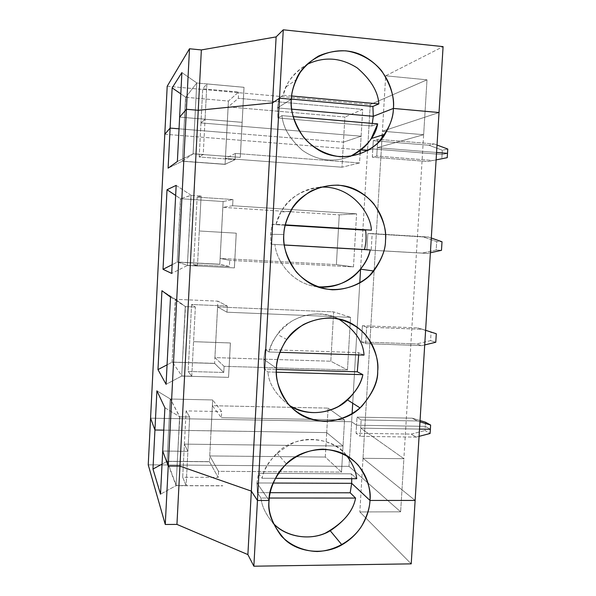<?xml version="1.0" encoding="UTF-8"?>
<svg xmlns="http://www.w3.org/2000/svg" width="596" height="596" viewBox="0 0 596 596"><rect width="100%" height="100%" fill="white"/><g stroke="black" fill="none" stroke-linecap="round" stroke-linejoin="round"><path stroke-width="0.45" stroke-dasharray="2.98 2.23" d="M167.267 461.289L176.289 485.517L186.094 485.546L182.689 477.254L218.196 477.426L209.442 461.639L167.267 461.289L209.442 461.639L218.196 477.426L218.516 471.339L209.74 455.94L211.036 430.819L209.434 461.751L211.036 430.819L326.697 432.599L343.028 446.046L184.402 444.124L182.689 477.254L186.116 485.598L187.889 451.358L184.402 444.124L187.889 451.358L162.701 451.045L177.839 451.209L176.066 485.643L160.518 494.173L176.066 485.643L222.785 485.71L176.088 485.695L177.854 451.254L187.889 451.358L186.116 485.598L222.777 485.837L176.088 485.695L222.777 485.837L176.066 485.643L167.051 461.356L209.412 461.706L167.051 461.356L168.638 430.17L211.036 430.819L168.638 430.17L167.066 461.401L209.434 461.751L167.267 461.289M148.233 464.835L349.01 466.348L400.639 511.83L359.842 511.949L411.225 563.861L359.842 511.949L400.639 511.83L349.01 466.348L148.233 464.835M363.016 458.309L403.879 458.689L360.677 428.137L419.524 429.09L360.677 428.137L403.879 458.689L400.639 511.83L403.879 458.689L363.016 458.309L359.842 511.949L363.016 458.309L415.129 500.439L363.016 458.309L415.129 500.439L363.016 458.309L381.984 138.391L363.016 458.309L403.879 458.689L363.016 458.309M430.372 429.269L425.268 426.363L356.535 425.201L351.625 421.73L150.572 418.176L351.625 421.73L349.01 466.348L351.625 421.73L356.535 425.201L425.268 426.363L430.372 429.269L425.268 426.363L425.015 430.521L430.111 433.486L425.015 430.521L425.268 426.363L430.372 429.269M163.766 430.133L168.653 430.208L167.066 461.401L168.653 430.208L163.766 430.133M269.101 500.476L256.928 482.976L273.08 483.036L256.928 482.976L269.101 500.476L256.928 482.976L257.375 492.661L260.981 498.04L269.288 498.04L260.981 498.04C261.808 506.213 265.816 514.527 272.99 522.968C265.816 514.527 261.808 506.213 260.981 498.04L257.375 492.661L256.928 482.976L269.101 500.476M184.402 444.124L343.028 446.046L341.508 472.107L218.516 471.339L218.196 477.426L182.689 477.254L184.402 444.124L343.028 446.046L326.697 432.599L325.289 457.05L341.508 472.107L343.028 446.046L326.697 432.599L211.066 430.848L209.74 455.94L325.289 457.05L326.697 432.599L168.653 430.208L170.434 399.052L156.904 390.82L170.434 399.052L168.653 430.208L170.218 399.022L212.668 399.953L211.066 430.848L212.385 405.712L221.362 417.707L221.69 411.59L212.668 399.953L221.69 411.59L221.362 417.707L212.385 405.712L328.113 408.104L326.697 432.599L343.028 446.046L344.555 419.934L328.113 408.104L344.555 419.934L221.362 417.707L344.555 419.934L343.028 446.046L184.402 444.124L186.116 410.897L221.69 411.59L186.116 410.897L184.402 444.124L187.889 451.358L184.402 444.124M270.115 492.683L257.375 492.661L270.115 492.683M416.112 437.121L411.21 434.089L425.015 430.521L411.21 434.089L356.058 433.262L356.535 425.201L356.058 433.262L360.193 436.317L360.677 428.137L360.193 436.317L356.058 433.262L411.21 434.089L416.112 437.121L360.193 436.317L416.112 437.121L419.077 436.347L416.112 437.121M209.74 455.94L218.516 471.339L341.508 472.107L325.289 457.05L209.74 455.94M162.037 464.128L167.066 461.401L162.037 464.128M177.839 451.209L176.088 485.695L177.839 451.209L187.889 451.358L189.67 417.014L186.116 410.897L189.67 417.014L187.889 451.358L177.854 451.254L179.619 416.835L189.67 417.014L179.619 416.835L170.434 399.052L179.821 416.805L177.839 451.209L162.701 451.045L177.839 451.209L179.605 416.798L177.839 451.209M276.365 369.453L264.147 369.095L267.917 371.956L276.343 372.195L267.917 371.956L264.147 369.095L276.365 369.453M358.68 354.925L358.42 352.638L265.22 349.517L263.7 359.276L264.147 369.095L263.7 359.276L265.22 349.517L269.019 351.975C270.331 346.365 273.102 340.517 277.349 334.438C287.682 317.921 317.236 307.186 338.297 318.815C322.265 311.738 306.709 312.55 291.608 321.251C278.682 330.78 271.15 341.024 269.019 351.975L265.22 349.517L358.42 352.638L358.68 354.925M276.417 368.254L263.7 359.276L276.417 368.254M364.022 355.104L358.42 352.638L364.022 355.104M289.433 405.474C275.963 395.051 268.796 383.876 267.917 371.956C268.796 383.876 275.963 395.051 289.433 405.474M164.794 134.242L361.027 149.887L164.794 134.242M367.538 150.654L360.58 269.176L367.538 150.654M352.713 403.239L359.768 282.996L351.625 421.73L150.572 418.176L351.625 421.73L356.535 425.201L425.268 426.363L356.535 425.201L351.625 421.73L352.087 413.877M273.08 483.036L256.928 482.976L258.433 473.291L262.069 478.275C263.797 470.043 268.774 461.684 276.991 453.198C294.573 433.836 333.402 435.937 346.611 455.605C336.487 442.388 313.652 434.857 294.327 442.411C275.412 452.14 264.654 464.098 262.069 478.275L258.433 473.291L256.928 482.976L273.08 483.036M419.524 429.09L360.677 428.137L403.879 458.689L423.652 134.696L382.408 131.217L439.028 112.532L382.408 131.217L382.178 135.069L382.408 131.217L423.652 134.696L403.879 458.689L360.677 428.137L361.161 419.949L357.004 417.133L356.535 425.201L357.004 417.133L412.186 418.168L420.053 420.553L412.186 418.168L357.004 417.133L361.161 419.949L417.103 420.962L412.186 418.168L417.103 420.962L361.161 419.949L360.677 428.137L419.524 429.09M356.721 478.722L351.29 473.827L351.722 478.7L351.29 473.827L258.433 473.291L351.29 473.827L356.721 478.722M275.285 478.335L262.069 478.275L275.285 478.335M377.253 147.689L423.652 134.696L377.253 147.689L376.754 156.07L377.253 147.689L436.57 152.472L377.253 147.689L423.652 134.696L382.408 131.217L439.028 112.532L382.408 131.217L423.652 134.696L377.253 147.689L377.745 139.308L373.29 140.678L372.321 157.188L376.754 156.07L433.121 160.503L436.108 159.899L433.121 160.503L376.754 156.07L372.321 157.188L372.805 148.933L442.083 154.491L441.822 158.745L427.906 161.538L372.321 157.188L427.906 161.538L441.822 158.745L442.083 154.491L447.499 153.351L442.083 154.491L372.805 148.933L368.358 150.185L372.805 148.933L442.083 154.491L447.499 153.351L442.083 154.491L372.805 148.933L368.358 150.185L372.805 148.933L373.29 140.678L428.904 145.245L442.351 150.237L442.083 154.491L442.351 150.237L447.767 149.03L442.351 150.237L428.904 145.245L373.29 140.678L377.745 139.308L434.141 143.956L428.904 145.245L434.141 143.956L377.745 139.308L377.253 147.689L436.57 152.472L377.253 147.689M361.437 341.955L365.668 343.639L366.644 327.144L362.39 325.707L361.437 341.955L362.39 325.707L417.714 327.897L431.087 332.248L430.573 340.621L416.731 343.944L361.437 341.955L416.731 343.944L421.737 345.635L424.71 344.92L421.737 345.635L365.668 343.639L421.737 345.635L416.731 343.944L430.573 340.621L431.087 332.248L436.294 333.76L417.714 327.897L362.39 325.707L366.644 327.144L365.668 343.639L361.437 341.955M366.86 249.933L371.189 250.231L372.172 233.602L367.821 233.558L366.86 249.933L367.821 233.558L423.287 236.925L436.697 241.596L436.175 250.037L422.296 253.091L366.86 249.933L427.407 253.434L430.387 252.771L427.407 253.434L371.189 250.231L427.407 253.434L422.296 253.091L436.175 250.037L436.697 241.596L442.008 241.76L436.697 241.596L423.287 236.925L367.821 233.558L372.172 233.602L371.189 250.231L366.86 249.933M425.611 330.288L422.735 329.35L366.644 327.144L422.735 329.35L417.714 327.897L425.611 330.288M435.773 342.26L430.573 340.621L435.773 342.26M425.529 422.206L425.268 426.363L425.529 422.206M419.971 421.826L417.103 420.962L419.971 421.826M224.096 366.324L214.925 357.6L217.592 306.947L226.972 312.207L227.3 306.031L217.875 301.159L214.59 363.441L223.768 372.463L224.096 366.324L223.768 372.463L214.62 363.351L172.319 362.077L181.914 375.957L191.756 376.225L188.15 371.464L223.768 372.463L188.15 371.464L191.599 304.504L227.3 306.031L226.972 312.207L350.545 317.325L347.475 369.952L224.096 366.324L347.475 369.952L350.545 317.325L333.656 311.887L330.81 361.228L347.475 369.952L330.81 361.228L333.656 311.887L217.592 306.947L214.925 357.6L330.81 361.228L214.925 357.6L224.096 366.324M191.756 376.225L195.361 307.022L191.599 304.504L188.15 371.464L191.756 376.225L181.691 376.076L228.536 377.342L230.369 342.946L193.544 341.664L191.756 376.225M170.508 297.099L185.475 306.59L181.691 376.076L166.083 384.323L181.914 375.957L172.319 362.077L167.074 364.834L172.11 362.189L214.612 363.463L217.875 301.159L175.299 299.296L172.095 362.159L214.59 363.441L172.11 362.189L214.62 363.351L172.11 362.189L175.515 299.311L161.941 290.706L175.313 299.304L217.875 301.159L227.3 306.031L191.599 304.504L195.361 307.022L193.566 341.687L230.399 342.968L228.559 377.372L230.399 342.968L228.559 377.372L181.691 376.076L185.259 306.582L181.713 376.106L185.281 306.597L195.361 307.022L185.281 306.597L175.515 299.311L185.475 306.59L170.508 297.099M181.691 376.076L228.559 377.372L181.691 376.076M211.066 430.848L326.697 432.599L328.113 408.104L212.385 405.712L211.066 430.848M164.898 407.761L179.821 416.805L164.898 407.761M170.218 399.022L168.638 430.17L211.036 430.819L212.668 399.953L170.218 399.022M193.544 341.664L230.399 342.968L193.544 341.664M284.255 244.971L270.994 244.211L284.255 244.971M285.149 225.228L272.081 224.424L270.554 234.265L270.994 244.211L270.554 234.265L272.081 224.424L276.037 224.297L280.94 212.116C287.92 198.49 301.01 190.176 320.216 187.181C294.498 188.85 278.906 210.105 276.037 224.297L272.081 224.424L285.149 225.228M283.815 234.526L270.554 234.265L283.815 234.526M317.549 286.825C290.774 283.659 276.112 259.491 274.927 244.494C276.112 259.491 290.774 283.659 317.549 286.825M279.777 352.325L269.019 351.975L279.777 352.325M431.295 238.028L428.42 237.022L372.172 233.602L428.42 237.022L423.287 236.925L428.42 237.022L431.295 238.028M441.48 250.327L436.175 250.037L441.48 250.327M229.721 260.355L220.148 258.433L222.844 207.348L232.626 205.747L232.954 199.518L223.12 201.53L219.812 264.333L229.393 266.554L229.721 260.355L229.393 266.554L219.842 264.229L177.407 262.024L187.591 265.362L197.47 265.868L193.655 264.706L229.393 266.554L193.655 264.706L197.142 197.134L232.954 199.518L232.626 205.747L356.587 213.815L353.488 266.904L229.721 260.355L353.488 266.904L356.587 213.815L339.251 214.865L336.382 264.624L353.488 266.904L336.382 264.624L339.251 214.865L222.844 207.348L220.148 258.433L336.382 264.624L220.148 258.433L229.721 260.355M197.47 265.868L201.105 195.987L197.142 197.134L193.655 264.706L197.47 265.868L187.368 265.473L234.37 267.887L236.225 233.163L199.273 230.987L197.47 265.868M176.163 185.378L191.189 195.339L187.368 265.473L171.7 273.43L187.591 265.362L177.407 262.024L172.147 264.691L177.206 262.128L219.812 264.333L223.12 201.53L180.417 198.714L177.191 262.121L219.835 264.341L177.206 262.128L219.842 264.229L177.191 262.121L180.633 198.721L175.656 195.436L180.417 198.714L223.12 201.53L232.954 199.518L197.142 197.134L201.105 195.987L199.295 230.987L236.254 233.17L234.399 267.895L236.254 233.17L234.399 267.895L187.368 265.473L190.966 195.324L187.39 265.481L190.988 195.317L201.105 195.987L190.988 195.317L180.633 198.721L191.189 195.339L176.163 185.378M187.368 265.473L234.399 267.895L187.368 265.473M226.972 312.207L217.592 306.947L333.656 311.887L350.545 317.325L226.972 312.207M199.273 230.987L236.254 233.17L199.273 230.987M371.748 126.002L277.915 117.993L282.012 115.639L293.09 116.593L282.012 115.639L277.915 117.993L371.748 126.002L372.344 123.409L371.748 126.002L377.678 123.871L371.748 126.002M291.645 109.15L277.475 107.906L277.915 117.993L277.475 107.906L291.302 99.256L277.475 107.906L291.645 109.15L277.475 107.906L291.302 99.256L277.475 107.906L291.645 109.15M350.157 156.435C333.276 162.79 317.318 160.726 302.291 150.244C289.716 138.928 282.951 127.395 282.012 115.639C282.951 127.395 289.716 138.928 302.291 150.244C317.318 160.726 333.276 162.79 350.157 156.435M285.238 224.863L276.037 224.297L285.238 224.863M447.231 157.664L441.822 158.745L447.231 157.664M235.405 153.418L225.422 158.417L226.778 132.692L225.079 164.392L235.07 159.676L235.405 153.418L235.07 159.676L225.109 164.265L182.547 161.114L193.327 153.716L203.229 154.468L199.213 156.971L235.07 159.676L199.213 156.971L200.971 122.925L361.124 136.201L360.289 150.475L361.124 136.201L343.445 142.161L342 167.215L359.559 162.946L235.405 153.418L359.559 162.946L360.081 154.036L359.559 162.946L342 167.215L343.445 142.161L226.778 132.692L225.422 158.417L342 167.215L225.422 158.417L235.405 153.418M205.054 119.252L200.971 122.925L199.213 156.971L203.229 154.468L205.054 119.252L203.229 154.468L193.097 153.828L240.262 157.404L242.132 122.359L205.054 119.252L242.132 122.359L240.292 157.389L242.162 122.336L240.292 157.389L193.119 153.805L177.377 161.486L193.327 153.716L182.547 161.114L168.109 168.154L182.339 161.211L225.079 164.392L226.748 132.707L183.948 129.235L182.324 161.225L225.109 164.384L182.324 161.225L225.109 164.265L182.324 161.225L183.97 129.213L182.339 161.211L183.97 129.213L179.031 128.81L343.445 142.161L361.124 136.201L200.971 122.925L205.054 119.252L200.971 122.925L361.124 136.201L343.445 142.161L179.031 128.81L183.97 129.213L185.796 97.267L180.804 93.84L185.796 97.267L196.755 82.978L244.032 87.307L242.132 122.359L194.937 118.38L193.119 153.805L194.937 118.38L242.162 122.336L243.995 87.329L206.879 83.932L205.054 119.252L206.879 83.932L202.729 88.782L238.661 92.03L228.417 101.052L226.748 132.707L228.134 106.9L238.325 98.318L238.661 92.03L238.325 98.318L228.134 106.9L344.89 117.047L343.445 142.161L361.124 136.201L362.688 109.388L344.89 117.047L362.688 109.388L238.325 98.318L362.688 109.388L361.124 136.201L200.971 122.925L202.729 88.782L200.971 122.925L205.054 119.252M179.627 117.121L194.914 118.403L193.097 153.828L194.937 118.38L179.627 117.121L242.162 122.336L244.032 87.307L242.162 122.336L194.937 118.38L196.755 82.978L194.937 118.38L196.732 83.008L194.914 118.403L179.627 117.121M193.097 153.828L240.292 157.389L193.097 153.828M232.626 205.747L222.844 207.348L339.251 214.865L356.587 213.815L232.626 205.747M279.01 97.99L291.317 99.092L279.01 97.99L277.475 107.906L279.01 97.99L283.137 95.226L279.01 97.99M291.586 95.986L283.137 95.226L286.117 86.83C289.693 78.18 296.607 70.745 306.858 64.51C293.172 73.554 285.268 83.79 283.137 95.226L291.586 95.986M167.2 86.241L370.243 104.576L367.553 150.408L370.243 104.576L427.004 79.819L423.652 134.696L427.004 79.819L385.687 75.811L382.408 131.217L385.687 75.811L443.089 46.622L385.687 75.811L427.004 79.819L370.243 104.576L167.2 86.241M437.024 145.037L434.141 143.956L437.024 145.037M183.97 129.213L185.594 97.245L183.97 129.213M228.134 106.9L226.778 132.692L343.445 142.161L344.89 117.047L228.134 106.9M181.884 72.593L196.956 83.023L181.884 72.593M185.796 97.267L228.417 101.052L238.661 92.03L202.729 88.782L206.879 83.932L244.032 87.307L196.755 82.978L185.796 97.267M185.572 97.267L183.948 129.235L226.748 132.707L228.417 101.052L185.572 97.267M286.765 339.429L277.349 334.438M276.991 453.198L286.326 463.822M290.587 211.23L280.94 212.116M286.117 86.83L296.078 79.842"/><path stroke-width="0.89" d="M165.263 524.473L148.233 464.835L150.572 418.176L154.938 429.999L163.766 430.133L154.938 429.999L150.572 418.176L148.233 464.835L165.263 524.473L176.945 524.405L165.263 524.473L168.243 466.05L179.947 466.139L251.341 491.111L257.457 500.476L269.101 500.476C267.246 512.426 272.491 525.441 284.836 539.529C298.305 552.455 323.963 555.435 341.91 544.841C363.269 532.422 369.46 512.262 369.989 500.454L415.129 500.439L369.989 500.454L351.67 483.326L369.989 500.454C369.699 507.963 366.913 516.531 361.623 526.149C353.584 538.873 336.859 550.697 317.184 551.524C302.619 551.054 289.775 544.915 281.305 536.005C271.88 522.938 267.813 511.092 269.101 500.476L257.457 500.476L253.851 566.2L247.884 554.585L176.945 524.405L247.884 554.585L251.341 491.111L179.947 466.139L176.945 524.405L179.947 466.139L168.243 466.05L165.263 524.473M411.225 563.861L253.851 566.2L411.225 563.861L415.129 500.439L411.225 563.861M419.524 429.09L430.372 429.269L430.111 433.486L419.077 436.347L430.111 433.486L430.372 429.269L419.524 429.09M162.701 451.045L168.243 466.05L162.701 451.045L160.518 494.173L162.701 451.045L168.243 466.05L162.701 451.045L164.898 407.761L162.701 451.045M273.08 483.036L351.67 483.326L350.18 492.803L270.115 492.683L350.18 492.803L355.574 498.07L350.18 492.803L351.67 483.326L273.08 483.036M269.288 498.04L355.574 498.07L269.288 498.04M272.99 522.968C284.165 535.61 307.119 541.228 325.327 533.144C343.087 523.176 353.167 511.48 355.574 498.07C353.458 509.848 345.01 520.748 330.236 530.76C311.902 541.906 284.948 537.152 272.99 522.968M257.457 500.476L251.341 491.111L247.884 554.585L253.851 566.2L257.457 500.476L269.101 500.476C269.362 492.78 272.23 484.019 277.691 474.207C286.02 461.244 303.297 449.526 323.069 449.175C337.641 450.002 350.239 456.432 358.42 465.402C367.449 478.424 371.301 490.113 369.989 500.454L415.129 500.439L439.028 112.532L393.382 108.435C393.442 119.185 388.13 130.822 377.447 143.331C368.119 151.764 354.672 157.188 339.899 156.711C325.163 154.9 312.177 147.346 303.61 137.311C294.096 122.873 289.991 110.186 291.302 99.256L279.517 98.198L257.457 500.476L251.341 491.111L179.947 466.139L168.243 466.05L186.414 109.284L179.627 117.121L177.377 161.486L168.109 168.154L170.121 128.088L164.794 134.242L150.572 418.176L164.794 134.242L170.121 128.088L168.109 168.154L177.377 161.486L179.627 117.121L186.414 109.284L168.243 466.05L179.947 466.139L198.252 110.297L186.414 109.284L198.252 110.297L179.947 466.139L251.341 491.111L272.528 102.87L198.252 110.297L272.528 102.87L251.341 491.111L257.457 500.476L279.517 98.198L272.528 102.87L279.517 98.198L291.302 99.256C290.245 112.555 295.743 136.559 319.329 150.505C343.594 164.6 375.227 152.144 385.031 134.167C390.544 124.639 393.323 116.064 393.382 108.435L373.267 116.302L291.645 109.15L373.267 116.302L372.344 123.409L373.267 116.302L393.382 108.435L439.028 112.532L415.129 500.439L369.989 500.454L351.67 483.326L369.989 500.454C370.749 488.973 367.33 470.557 349.748 457.601C332.061 444.281 301.569 448.155 286.326 463.822C274.376 477.329 268.632 489.547 269.101 500.476L257.457 500.476M160.518 494.173L152.971 469.052L154.938 429.999L152.971 469.052L162.037 464.128L152.971 469.052L160.518 494.173M357.295 371.807L276.365 369.453L357.295 371.807L358.68 354.925L357.295 371.807L362.867 374.66L357.295 371.807M276.343 372.195L362.867 374.66C361.131 383.027 356.021 391.46 347.535 399.946C333.924 413.564 306.538 417.379 289.433 405.474C305.457 414.607 321.803 414.935 338.461 406.457C352.564 396.757 360.699 386.156 362.867 374.66L276.343 372.195M276.417 368.254C275.665 380.032 279.39 398.925 297.128 412.32C314.986 426.043 344.972 422.855 360.066 407.917C372.276 394.53 378.155 382.304 377.7 371.226C378.646 358.785 374.169 337.202 352.608 324.135C330.512 310.754 298.246 321.393 286.765 339.429C279.792 350.21 276.343 359.82 276.417 368.254C276.686 360.461 279.561 351.677 285.059 341.895C289.596 335.474 295.653 329.73 303.222 324.678C311.663 320.447 320.797 318.19 330.624 317.892C345.255 319.158 357.891 326.049 366.1 335.377C375.16 348.846 379.026 360.796 377.7 371.226C377.767 381.701 372.507 393.353 361.914 406.167C352.668 414.928 339.325 420.992 324.671 421.387C310.054 420.485 297.158 413.885 288.658 404.602C279.204 391.095 275.121 378.974 276.417 368.254M338.297 318.815C354.732 329.551 363.307 341.65 364.022 355.104L279.777 352.325L364.022 355.104C363.307 341.65 354.732 329.551 338.297 318.815M283.815 234.526C284.091 226.636 286.989 217.823 292.502 208.079C297.061 201.709 303.148 196.069 310.747 191.182C319.225 187.144 328.396 185.132 338.26 185.125C352.951 186.846 365.639 194.207 373.871 203.899C382.952 217.808 386.834 230.034 385.5 240.56C385.56 251.177 380.278 262.814 369.639 275.479C360.349 284.076 346.954 289.827 332.24 289.798C317.564 288.442 304.623 281.372 296.093 271.716C286.609 257.748 282.511 245.343 283.815 234.526C282.914 247.161 287.57 268.803 308.601 282.504C330.065 296.495 361.586 288.024 373.737 270.994C381.686 259.714 385.612 249.568 385.5 240.56C386.625 227.434 381.209 203.236 356.699 190.124C331.339 176.938 299.267 192.366 290.587 211.23C286.162 219.887 283.905 227.657 283.815 234.526M361.027 149.887L367.538 150.654L368.358 150.185L361.027 149.887M360.58 269.176L359.768 282.996L360.58 269.176M163.766 430.133L154.938 429.999L150.572 418.176L154.938 429.999L156.904 390.82L164.898 407.761L156.904 390.82L154.938 429.999L163.766 430.133M346.611 455.605C352.631 463.591 355.998 471.302 356.721 478.722L275.285 478.335L356.721 478.722C355.998 471.302 352.631 463.591 346.611 455.605M351.722 478.7L351.67 483.326L351.722 478.7M381.984 138.391L382.178 135.069L381.984 138.391M352.087 413.877L352.713 403.239M435.773 342.26L436.294 333.76L425.611 330.288L436.294 333.76L435.773 342.26L424.71 344.92L435.773 342.26M420.053 420.553L425.529 422.206L430.632 425.052L419.971 421.826L430.632 425.052L430.372 429.269L430.632 425.052L425.529 422.206L420.053 420.553M170.508 297.099L166.083 384.323L157.977 369.609L161.941 290.706L170.508 297.099L161.941 290.706L157.977 369.609L166.083 384.323L170.508 297.099M176.163 185.378L171.7 273.43L163.021 269.31L167.022 189.737L176.163 185.378L167.022 189.737L163.021 269.31L171.7 273.43L176.163 185.378M167.074 364.834L157.977 369.609L167.074 364.834M364.484 249.545L284.255 244.971L364.484 249.545C366.115 243.168 366.495 236.709 365.624 230.175L285.149 225.228L365.624 230.175C366.495 236.709 366.115 243.168 364.484 249.545L370.228 249.933L364.484 249.545M284.262 245.03L370.228 249.933C368.82 256.138 365.586 262.553 360.528 269.168C350.753 281.67 336.427 287.555 317.549 286.825C347.095 290.304 367.65 265.585 370.228 249.933L284.262 245.03M320.216 187.181C351.342 185.177 370.921 213.718 371.397 230.168L285.238 224.863L371.397 230.168C370.921 213.718 351.342 185.177 320.216 187.181M441.48 250.327L442.008 241.76L431.295 238.028L442.008 241.76L441.48 250.327L430.387 252.771L441.48 250.327M172.147 264.691L163.021 269.31L172.147 264.691M175.656 195.436L167.022 189.737L175.656 195.436M293.09 116.593L377.678 123.871L371.248 138.54C366.749 145.923 359.716 151.891 350.157 156.435C366.272 147.398 375.443 136.544 377.678 123.871L293.09 116.593M447.499 153.351L436.57 152.472L447.499 153.351L447.231 157.664L447.499 153.351L436.57 152.472L447.499 153.351L447.767 149.03L437.024 145.037L447.767 149.03L447.499 153.351M436.108 159.899L447.231 157.664L436.108 159.899M360.289 150.475L360.081 154.036L360.289 150.475M179.031 128.81L170.121 128.088L179.031 128.81L170.121 128.088L164.794 134.242L167.2 86.241L164.794 134.242L170.121 128.088L172.147 87.888L181.884 72.593L179.627 117.121L186.414 109.284L179.627 117.121L181.884 72.593L172.147 87.888L170.121 128.088L179.031 128.81M291.317 99.092L372.895 106.431L378.855 103.898L291.586 95.986L378.855 103.898L372.895 106.431L291.317 99.092M393.382 108.435L373.267 116.302L291.645 109.15L373.267 116.302L372.895 106.431L373.267 116.302L393.382 108.435C394.671 94.779 388.45 68.406 361.765 55.137C334.021 42.055 302.805 60.725 296.078 79.842C293.046 86.986 291.451 93.453 291.302 99.256L279.517 98.198L272.528 102.87L198.252 110.297L186.414 109.284L189.498 48.76L167.2 86.241L189.498 48.76L201.359 49.937L276.127 36.9L283.271 29.8L279.517 98.198L291.302 99.256C291.578 91.277 294.491 82.434 300.041 72.727C304.616 66.409 310.725 60.881 318.361 56.151C326.876 52.321 336.084 50.556 345.985 50.854C360.729 53.037 373.461 60.874 381.723 70.946C390.842 85.31 394.723 97.804 393.382 108.435L439.028 112.532L393.382 108.435M306.858 64.51C323.993 56.255 340.8 57.41 357.287 67.966C370.876 79.678 378.065 91.65 378.855 103.898C378.065 91.65 370.876 79.678 357.287 67.966C340.8 57.41 323.993 56.255 306.858 64.51M443.089 46.622L283.271 29.8L443.089 46.622L439.028 112.532L443.089 46.622M180.804 93.84L172.147 87.888L180.804 93.84M279.517 98.198L283.271 29.8L276.127 36.9L272.528 102.87L279.517 98.198M201.359 49.937L198.252 110.297L272.528 102.87L276.127 36.9L201.359 49.937L189.498 48.76L186.414 109.284L198.252 110.297L201.359 49.937M341.91 544.841L330.236 530.76M360.066 407.917L347.535 399.946M373.737 270.994L360.528 269.168M385.031 134.167L371.248 138.54"/></g></svg>
